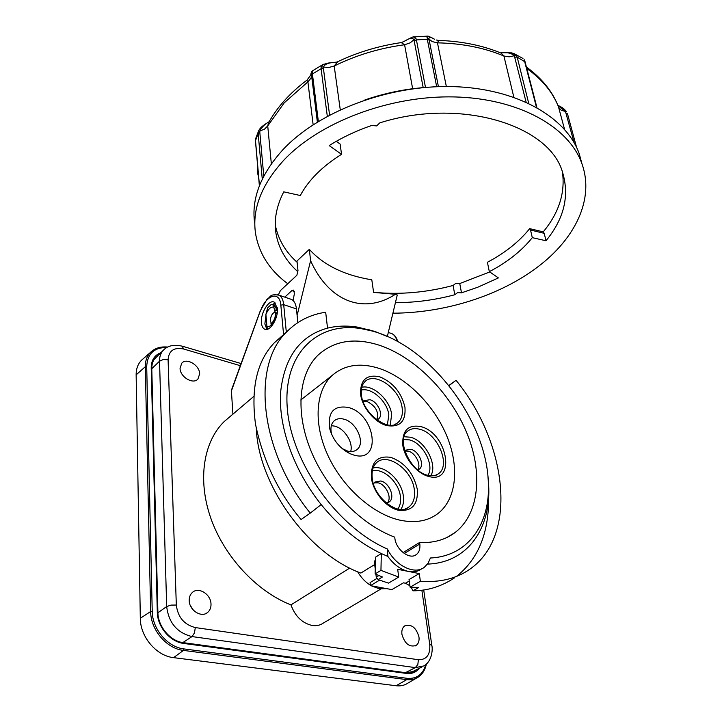 <?xml version="1.0" encoding="UTF-8"?>
<svg xmlns="http://www.w3.org/2000/svg" width="722" height="722" viewBox="0 0 722 722"><rect width="100%" height="100%" fill="white"/><g stroke="black" fill="none" stroke-linecap="round" stroke-linejoin="round"><path stroke-width="1.08" d="M544.217 233.332L543.242 231.87L529.686 228.639L530.526 230.038L544.217 233.332L546.003 240.76C564.108 218.721 569.631 195.942 562.582 172.423C549.713 125.186 460.465 97.235 379.808 122.866L376.622 125.926L371.74 125.447C356.108 130.826 341.921 137.541 329.178 145.591L341.533 154.309C322.238 166.439 308.493 180.175 300.289 195.518L283.755 191.844C276.481 206.068 273.873 219.84 275.93 233.161L275.299 226.473M489.751 271.941L459.743 283.547L455.835 283.313L453.082 285.461L454.797 294.747L457.577 292.609L461.502 292.834L477.82 287.212L498.388 277.916L489.336 271.652C507.151 262.357 521.474 251.03 532.304 237.664L546.003 240.76M401.712 42.463L404.762 41.073C409.257 38.176 412.307 37.679 413.914 39.575L423.191 87.597L425.484 87.407L416.413 39.9L415.854 38.167L413.345 36.948M423.191 87.597L412.641 88.707C396.216 90.9 380.295 94.645 364.89 99.952M254.649 223.062C251.247 198.776 260.678 174.318 282.943 149.68C318.285 111.793 387.858 84.889 452.315 86.595C516.835 88.237 566.544 117.217 579.261 153.885L582.022 164.011M434.861 86.802L425.484 87.407M514.948 57.155L517.187 57.119L516.338 55.305L511.934 52.886L501.727 52.67C507.223 52.183 511.411 53.184 514.299 55.666L526.094 102.082M522.972 58.482L513.694 53.419M287.753 283.746C269.55 270.172 258.783 253.269 255.48 233.025C252.077 208.884 261.59 184.534 283.999 159.977C319.584 122.208 389.627 95.322 454.454 96.928C519.344 98.472 569.252 127.271 581.923 163.732C594.711 199.227 574.974 238.72 538.197 266.571C499.958 295.858 444.743 313.023 392.912 313.195M278.367 294.883L280.398 290.578L296.868 275.281L297.987 270.687L296.977 261.003L309.332 249.37L310.595 260.723C329.277 302.328 364.402 314.521 395.376 294.287L373.608 292.41L371.803 279.793C344.656 275.425 323.835 265.29 309.332 249.37M284.775 297.139L291.878 290.605L293.664 290.109L294.414 293.475L293.096 300.514M387.344 336.47L397.262 294.982L395.376 294.287M297.121 315.433L310.595 260.723M297.753 271.634C285.695 260.768 278.412 247.944 275.93 233.161M454.797 294.747C435.14 299.991 415.349 302.626 395.43 302.671M499.696 52.526L501.239 53.157L503.893 56L513.847 97.208M524.163 59.637L536.455 107.271M558.431 106.666L564.568 129.391M306.877 80.205L307.906 81.857L313.131 124.735M271.346 163.777L267.727 125.917L268.458 122.984C277.031 107.253 289.892 92.957 307.04 80.088L310.722 75.043C311.236 72.913 311.462 72.48 311.399 73.734L311.408 73.861M258.711 130.637L258.178 133.597L259.83 132.505L259.938 130.872C261.743 127.153 264.812 124.103 269.144 121.729M400.132 42.751L401.261 42.58L404.591 44.746L412.641 88.707M340.261 109.744L334.196 66.027L337.67 61.731M323.438 64.24L321.164 66.848L321.091 68.734L323.42 68.5L323.456 66.956C324.873 64.177 328.348 62.706 333.871 62.543L337.093 62.002M446.349 86.523L437.469 42.842L438.723 40.432L436.467 40.026M499.823 52.571L501.239 53.157C482.576 45.441 461.746 41.199 438.732 40.423L439.481 40.45M414.365 40.992L416.413 39.9L427.307 39.277L429.184 40.143L428.976 38.708C428.877 36.732 430.745 36.912 434.572 39.259C426.422 35.071 429.256 36.578 427.28 36.127L427.307 39.277L436.675 86.721M557.907 105.376L565.452 111.459L574.125 142.721M567.519 113.886L576.607 147.505L567.492 113.814L566.102 113.011M255.552 141.377L255.705 138.462L258.638 130.799M310.433 75.774L310.713 75.052C311.074 72.778 311.615 71.415 312.346 70.946L312.418 73.987L321.091 68.734L327.31 116.269M312.256 72.236L311.561 75.341M427.623 36.127L414.103 36.885M341.533 154.309L340.134 144.066L336.29 141.322M532.304 237.664L530.526 230.038M562.429 171.989C565.335 192.873 558.936 212.837 543.242 231.87M297.112 262.285C285.343 251.689 278.06 239.199 275.262 224.84M453.082 285.461C426.359 292.572 399.862 294.856 373.59 292.302M459.743 283.547L461.502 292.834M489.336 271.652L487.404 262.267C504.877 253.07 518.974 241.861 529.686 228.639M386.812 588.665L379.276 588.8L371.343 585.804M370.395 585.244L368.139 583.701C364.059 580.687 360.567 576.707 357.652 571.752M230.634 416.089L224.145 421.612C203.595 441.656 197.296 479.516 210.761 518.053C224.226 556.554 256.662 591.462 290.957 604.883C295.172 616.353 302.274 623.221 312.265 625.487C316.516 626.1 320.225 625.279 323.402 623.023L380.855 589.026M404.239 553.485L419.825 543.982L419.518 542.538L403.057 552.601M419.518 542.538C433.471 543.124 445.248 539.839 454.86 532.683C479.76 513.802 483.09 471.791 466.484 432.117C449.824 392.371 414.988 357.191 379.591 345.315C354.692 337.291 334.142 340.594 317.933 355.233C298.854 373.852 294.991 411.73 310.911 450.69C326.804 489.615 361.18 524.786 394.79 537.168L394.898 538.594C396.342 550.137 409.915 560.119 416.395 554.541L415.105 555.317M199.669 373.834L197.918 379.059C193.162 384.817 179.968 376.929 180.058 368.283L181.745 363.211C186.529 357.363 199.669 365.224 199.669 373.834M211.005 604.016C211.113 607.608 209.994 610.415 207.629 612.446C201.447 618.113 189.2 610.28 189.218 600.569C189.146 597.094 190.229 594.359 192.476 592.374C198.676 586.562 210.914 594.314 211.005 604.016M418.977 636.957C419.428 640.901 418.462 643.735 416.08 645.477C409.401 647.444 404.681 643.708 401.91 634.25C401.495 630.378 402.443 627.589 404.744 625.875C411.423 623.826 416.161 627.517 418.977 636.957M277.356 308.312C278.602 318.131 269.676 332.427 264.487 329.097C262.763 328.149 261.752 326.064 261.454 322.851C260.308 313.059 269.125 298.89 274.378 302.238L277.356 308.312M266.86 329.403L264.857 323.952L265.976 315.036M387.416 549.018C336.894 527.177 290.767 461.629 287.221 407.352C283.204 352.887 318.104 321.461 361.153 328.636L371.794 330.929C429.545 345.901 486.141 419.247 488.325 481.962C490.725 523.062 468.722 556.247 430.411 557.998L428.056 563.304L424.374 567.248C414.663 575.127 395.602 565.949 387.416 549.018L387.858 556.427L381.306 553.548L375.53 557.149L375.124 573.927L382.425 576.986L378.075 579.604L376.27 577.149L375.909 574.279M387.849 336.705L374.772 331.398L357.57 327.129C346.966 325.478 336.957 325.812 327.535 328.131C300.063 335.676 284.414 357.101 280.587 392.407C278.385 426.693 293.646 470.184 321.182 504.57C339.15 526.645 359.195 542.971 381.306 553.548L380.954 570.38L398.724 577.058L397.678 569.306L419.265 573.575L420.375 581.246L410.105 587.194L418.742 587.491L412.966 590.813L411.17 587.275M419.825 543.982L419.843 544.153C420.294 548.846 419.148 552.303 416.395 554.541M256.31 428.642C258.476 485.076 308.077 553.864 360.856 573.06L374.691 564.541M375.241 568.963L374.267 561.184L375.449 560.452M342.084 448.524L347.724 451.133C351.542 452.071 354.692 451.503 357.146 449.445C365.657 442.893 356.451 422.081 343.907 419.166C339.918 418.11 336.642 418.688 334.078 420.908C331.127 423.805 330.261 428.002 331.47 433.489L331.813 434.743M331.335 425.646L334.746 426.142C344.629 428.516 353.545 442.73 350.666 451.575M354.096 455.158L349.908 453.642C339.755 448.389 333.022 440.059 329.701 428.669C327.562 412.181 333.745 405.114 348.266 407.461C375.458 414.013 382.281 463.217 354.096 455.158M374.122 482.874L378.084 482.828C385.963 484.399 392.245 497.693 387.461 502.801M386.27 503.035L389.384 501.799C395.457 497.521 389.266 482.657 380.783 480.978L374.935 482.052L373.464 483.893M404.816 451.033L408.291 451.151C415.493 452.766 421.603 464.896 417.668 469.841M417.776 469.932L419.401 469.056C424.96 465.13 418.904 451.07 410.953 449.301L405.448 450.203L404.771 450.889M363.112 401.594L367.363 401.676C375.991 406.206 379.149 412.271 376.839 419.87M376.893 419.906L378.581 418.931C383.824 414.906 377.832 401.676 369.935 399.717L363.834 400.692L363.085 401.54M265.904 314.467L267.627 307.816L271.255 304.458L274.405 304.928L277.401 311.029L274.522 310.081L273.818 307.193C270.885 306.507 268.25 308.926 265.904 314.467L266.978 327.111L267.772 329.142M275.443 313.158L274.522 310.081M275.353 312.482L277.203 313.086M266.923 326.425C269.838 327.219 272.501 324.81 274.901 319.196L275.425 313.565M378.508 368.202C359.854 362.48 344.394 364.908 332.129 375.476C315.64 390.566 313.077 423.02 327.734 455.05C342.327 487.07 372.498 514.037 399.762 520.129C415.385 523.423 428.254 521.113 438.398 513.198C457.053 498.225 459.481 465.735 446.367 434.933C433.227 404.085 405.899 376.983 378.508 368.202M232.917 414.157L231.41 390.954L260.272 311.02M231.807 389.384L231.41 390.954M277.104 313.709L275.416 313.149M274.901 319.196L274.983 320.748M276.355 317.003L275.109 316.588M272.708 304.359L273.818 307.193M193.541 610.352L190.364 605.568M190.536 605.966L193.243 610.036M416.197 678.283L408.228 682.913C404.735 685.34 400.701 686.288 396.125 685.747L173.587 657.643C156.403 655.937 140.212 636.804 140.312 618.267L136.142 374.862C136.106 368.807 137.929 363.906 141.593 360.152L143.371 358.599M272.636 304.323L275.416 303.032M277.284 307.689L275.479 307.283M297.843 322.608L296.462 308.944C295.912 304.124 294.323 300.975 291.706 299.504L290.018 298.926M378.075 579.604L388.499 583.123L398.724 577.058M409.897 585.759L405.484 583.223L403.445 582.834L391.893 589.603L370.44 585.641L370.07 582.591L376.803 578.53M410.105 587.194L409.031 579.567L419.265 573.575M379.564 580.163L370.44 585.641M412.966 590.813C427.668 590.795 441.548 586.454 454.616 577.79M456.484 576.427C479.679 557.989 490.328 529.316 488.415 490.428M420.375 581.246C440.014 582.69 456.575 578.629 470.058 569.053C518.829 534.921 506.537 442.099 456.051 380.304L448.867 385.512M380.954 570.38L375.124 573.927M456.051 380.304L448.985 385.656M487.946 476.502L488.65 485.139C491.186 528.044 467.919 562.79 427.505 564.099M387.858 556.427C393.851 564.685 400.746 569.694 408.544 571.454C413.553 572.384 417.848 571.562 421.422 568.981L421.856 568.728M281.67 336.29L274.378 342.742C257.059 360.774 250.76 387.885 255.48 424.067C263.025 460.573 278.223 492.395 301.074 519.533L310.261 513.107C258.882 449.977 251.581 364.592 286.896 331.678C297.554 320.938 310.487 314.467 325.676 312.247L327.535 328.131M321.182 504.57L310.261 513.107M349.728 568.07L290.957 604.883M438.425 86.658L429.184 40.143M415.854 38.167L410.168 42.86L404.591 44.746C379.375 48.166 355.91 55.269 334.196 66.027L328.6 67.525L321.164 66.848M329.575 115.051L323.42 68.5M317.373 122.036L311.579 75.575L312.418 73.987L318.357 121.44M311.579 75.548L311.029 78.12L307.906 81.857L284.224 102.849L267.727 125.917L264.478 129.184L258.377 131.557M263.783 176.105L259.83 132.505M255.462 141.07L259.378 185.807M259.46 185.608L255.507 140.582L258.178 133.597L262.267 179.137M557.862 105.259C562.736 107.894 563.313 107.921 566.517 111.693L561.346 110.349L558.747 107.515C553.097 92.714 542.538 79.781 527.078 68.707M516.338 55.305L509.136 56.839L503.893 56C484.345 47.778 462.197 43.392 437.469 42.842L432.18 41.596L427.027 37.526M528.712 103.291L517.187 57.119L525.417 62.155M291.878 290.605L294.477 291.507M524.596 60.052L536.924 107.533M257.944 175.004L257.312 162.215M311.579 75.575L317.364 122.045M421.856 590.19L429.725 644.286L431.837 645.495M164.363 349.267L163.091 350.504C160.636 353.293 159.445 356.848 159.535 361.171L166.683 606.561C168.695 622.851 177.134 632.86 191.998 636.578L415.349 667.624L417.839 664.493L418.39 659.727L195.31 627.571C184.191 624.738 177.865 617.229 176.321 605.045L168.091 359.737C168.804 350.621 174.002 347.056 183.695 349.024L240.327 365.684M182.846 642.598L191.998 636.578L194.453 632.959L195.31 627.571M183.695 349.024L182.134 346.136M157.901 612.77L166.683 606.561L170.961 605.099L176.321 605.045M151.773 368.725L159.535 361.171L163.316 359.511L168.091 359.737M260.407 311.173C265.877 294.856 279.856 290.316 280.831 305.135L283.701 304.648C283.186 299.81 281.634 296.652 279.044 295.181L277.383 294.621M286.318 332.183L283.701 304.648L296.462 308.944M157.766 612.599L157.297 612.066C157.333 626.786 170.175 641.975 183.785 643.455L406.585 673.455L405.845 672.778M151.719 368.391L151.223 367.769L157.297 612.066M183.189 642.715L183.785 643.455M183.984 648.925C167.666 647.21 152.225 628.952 152.225 611.308L150.654 611.543C150.636 629.774 166.601 648.645 183.46 650.405L406.757 679.628L407.235 678.337L183.984 648.925L183.46 650.405L173.587 657.643M152.225 611.308L146.701 366.505L145.303 366.722L150.654 611.543L140.312 618.267M405.737 508.73L408.147 507.548C398.409 515.941 373.779 497.774 372.227 478.298C371.568 471.628 372.778 466.674 375.855 463.434C386.216 451.358 412.045 469.201 414.311 489.561C415.376 497.909 413.327 503.902 408.147 507.548L405.439 508.829M371.361 477.675C373.093 491.971 385.963 507.476 398.382 510.237C412.009 511.681 418.309 504.651 417.271 489.146C413.553 473.181 404.789 462.603 390.99 457.405C377.416 455.311 370.873 462.071 371.361 477.675M400.872 509.416C403.237 505.806 404.049 501.285 403.318 495.843C401.522 480.455 384.826 464.941 373.121 467.973M372.335 470.906C383.012 467.648 398.752 481.962 400.376 496.258C401.062 501.447 400.223 505.698 397.858 509.028M435.808 475.157L437.848 474.128C436.467 475.672 433.155 476.06 427.92 475.302C410.448 472.098 396.441 439.951 406.685 432C410.024 428.715 414.419 427.821 419.888 429.31C438.137 433.588 451.557 466.439 437.848 474.128L435.565 475.247M428.642 476.448C456.548 484.417 447.676 433.038 420.827 426.603C408.083 424.328 402.073 430.529 402.804 445.212C404.663 458.687 416.973 473.551 428.642 476.448M430.745 475.771C437.884 464.787 425.096 440.682 410.475 437.225L404.058 436.729M403.472 439.499L409.536 439.906C423.02 443.064 434.707 465.374 427.947 475.302M395.25 424.265L397.181 423.182C388.391 431.819 362.787 413.544 361.415 394.862C360.865 389.311 361.803 385.169 364.24 382.434C373.68 370.431 400.033 388.382 402.136 407.813C403.057 414.834 401.405 419.951 397.181 423.182L394.997 424.374M404.979 407.416C401.486 392.578 393.057 382.38 379.709 376.812C366.568 374.086 360.197 379.871 360.576 394.167C362.164 407.334 374.519 422.262 386.532 425.538C399.726 427.686 405.872 421.648 404.979 407.416M390.214 425.15L391.658 414.455C389.997 399.871 373.093 384.411 361.767 387.29M361.298 390.097C371.622 387.2 387.326 401.405 388.833 414.861L387.389 424.825M271.463 323.546L270.371 321.019C270.615 316.074 272.221 313.077 275.217 312.03M277.401 310.974L276.508 310.243M429.725 644.286C430.465 654.692 426.684 659.845 418.39 659.727M273.764 306.516L275.461 307.085M152.559 350.621L150.573 352.309C146.999 355.973 145.239 360.774 145.303 366.722L136.142 374.862M146.701 366.505C147.396 353.744 154.138 347.399 166.926 347.472M396.125 685.747L406.757 679.628C411.242 680.169 415.186 679.258 418.589 676.893C422.569 673.996 425.168 669.727 426.386 664.087M425.8 664.601C422.911 674.456 416.72 679.041 407.235 678.337M160.835 352.715C154.499 355.188 151.295 360.206 151.223 367.769M406.585 673.455C411.865 674.05 416.08 672.335 419.22 668.31M416.08 669.908L413.977 671.379L406.134 672.76L183.442 642.679C170.41 641.335 157.892 626.543 157.892 612.391L151.755 367.381L152.279 363.455L153.633 360.034L158.208 355.287M411.748 672.326L413.977 671.379L406.278 672.832M276.03 309.458L277.428 309.918M376.27 577.149L378.888 575.56M409.239 581.029L405.484 583.223M280.831 305.135L283.584 334.602M390.187 333.077L392.001 333.69C394.465 334.99 396.161 337.508 397.1 341.253M405.448 672.669L415.349 667.624L423.967 665.901C432.424 661.009 432.785 648.5 431.819 645.378L423.706 589.937M581.923 163.732L579.261 153.885M558.422 106.648L558.711 107.397C552.853 91.974 542.186 78.581 526.708 67.227M257.285 161.936L257.321 168.316M402.894 41.921L401.261 42.589C378.301 45.964 356.803 52.489 336.768 62.164L336.235 62.155M255.705 138.471L255.453 140.961M258.629 130.826C260.976 125.863 267.763 122.875 269.171 121.684M311.426 74.158L311.561 75.422M322.698 64.655L312.337 70.936M336.199 62.164L328.041 63.076L322.716 64.646M402.966 41.903L404.807 41.01C411.017 37.616 414.112 36.244 414.085 36.885M454.86 532.683L446.765 537.556M197.35 379.582L197.918 379.059M206.375 613.294L207.629 612.446M415.186 645.946L416.08 645.477M153.994 359.421L163.091 350.504C167.468 345.639 173.939 344.223 182.522 346.253L241.103 363.554M265.561 329.44L264.487 329.097M344.926 450.122L349.908 453.642M331.47 433.489L329.701 428.669M389.384 501.799L388.517 502.368M419.401 469.056L418.67 469.553M378.581 418.931L377.904 419.428M277.419 310.559L276.797 310.586M271.68 323.673L270.849 323.817C270.452 325.108 275.055 319.747 275.1 316.624M275.226 315.983L275.407 313.447M332.129 375.476L300.749 400.015M275.272 311.967L275.344 312.716M355.955 450.311L357.146 449.445M167.675 347.074C160.699 346.361 154.995 348.112 150.573 352.309L141.593 360.152M371.794 330.929L368.554 329.494M488.325 481.962L488.65 485.139M286.896 331.678L274.378 342.742M231.545 389.853L260.191 311.029L266.996 299.287C271.183 296.742 269.387 293.719 279.044 295.181L291.706 299.504M397.723 341.596C396.595 337.571 394.69 334.945 392.001 333.69L388.31 332.436M224.145 421.612L253.693 396.486M410.782 672.588L421.973 666.92"/></g></svg>
